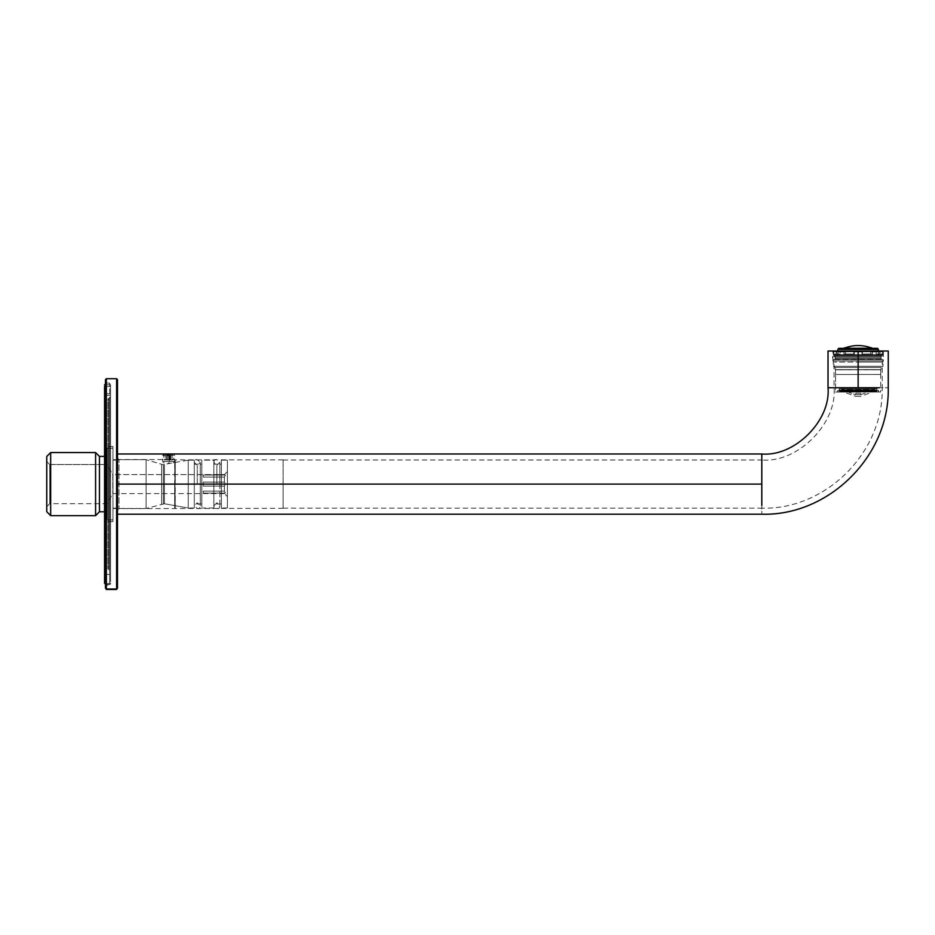 <?xml version="1.0" encoding="UTF-8"?>
<svg xmlns="http://www.w3.org/2000/svg" width="935" height="935" viewBox="0 0 935 935"><rect width="100%" height="100%" fill="white"/><g stroke="black" fill="none" stroke-linecap="round" stroke-linejoin="round"><path stroke-width="0.7" stroke-dasharray="4.67 3.51" d="M169.188 462.989L168.183 462.989L169.188 462.989L168.183 462.989L169.188 462.989L168.183 462.989L169.188 462.989L169.364 461.481L174.705 461.481L162.667 461.481L169.364 461.481L169.188 462.989M169.364 461.481L168.008 461.481L169.364 461.481L169.364 455.462L174.705 455.462L162.667 455.462L169.364 455.462L169.364 461.481M168.183 453.954L169.188 453.954L168.183 453.954L169.188 453.954L168.183 453.954L168.008 455.462L169.364 455.462L168.008 455.462L168.183 453.954M172.133 453.954L165.226 453.954L172.133 453.954L172.133 459.973L170.077 459.973L170.077 453.954L165.226 453.954L170.077 453.954L170.077 459.973L166.617 459.973L166.617 453.954L166.617 459.973L165.226 459.973L165.226 453.954L165.226 459.973L167.295 459.973L167.295 453.954L167.295 459.973L170.754 459.973L170.754 453.954L170.754 459.973L172.133 459.973L172.133 453.954M170.077 459.973L165.226 459.973L170.077 459.973M161.638 464.274L163.344 464.52L163.344 503.661L163.344 464.52L161.638 464.274L161.638 503.907L161.638 464.274L161.638 503.907L161.638 464.274L146.105 459.704L146.105 508.476L146.105 459.704L161.638 464.274M46.75 456.455L46.75 511.725L46.75 456.455M46.75 461.516L46.75 506.676L46.75 461.516L46.75 506.676L46.75 461.516L49.765 464.52L49.765 503.661L49.765 464.52L106.964 464.52L106.964 503.661L106.964 464.52L49.765 464.52L49.765 503.661L49.765 464.52L46.75 461.516M227.392 460.16L227.392 508.021L227.392 460.16L227.392 508.021L227.392 460.16L221.373 460.16L221.373 508.021L221.373 460.16L227.392 460.16M227.392 496.59L227.392 471.591L227.392 496.59L227.392 471.591L227.392 496.59L224.388 493.575L227.392 496.59M221.373 460.16L221.373 508.021L221.373 460.16M221.373 464.216L221.373 503.965L221.373 464.216L221.373 503.965L221.373 464.216L213.846 464.216L213.846 503.965L213.846 464.216L221.373 464.216M213.846 460.16L213.846 508.021L213.846 460.16L213.846 508.021L213.846 460.16L201.808 460.16L201.808 508.021L201.808 460.16L213.846 460.16M213.846 464.216L213.846 503.965L213.846 464.216M201.808 460.16L201.808 508.021L201.808 460.16M201.808 464.216L201.808 503.965L201.808 464.216L201.808 503.965L201.808 464.216L194.281 464.216L194.281 503.965L194.281 464.216L201.808 464.216M194.281 460.16L194.281 508.021L194.281 460.16L194.281 508.021L194.281 460.16L188.251 460.16L188.251 508.021L188.251 460.16L194.281 460.16M194.281 464.216L194.281 503.965L194.281 464.216M164.396 464.426L164.396 503.755L188.251 508.021L188.251 460.16L188.251 508.021L164.396 503.755L164.396 464.426L164.396 503.755L164.396 464.426L163.344 464.52L163.344 503.661L163.344 464.52L188.251 460.16M146.105 459.704L146.105 508.476L146.105 459.704L112.983 459.704L112.983 508.476L112.983 459.704L146.105 459.704M112.983 448.262L112.983 519.918L112.983 448.262L112.983 519.918L112.983 448.262L106.964 448.262L106.964 519.918L106.964 448.262L112.983 448.262M112.983 459.704L112.983 508.476L112.983 459.704M106.964 448.262L106.964 519.918L106.964 448.262M106.964 456.397L106.964 511.784L106.964 456.397L106.964 511.784L106.964 456.397L104.556 456.397L106.964 456.397M99.437 511.784L99.437 456.397L99.437 511.784M95.592 515.641L95.592 452.552L95.592 515.641M50.665 515.641L50.665 452.552L50.665 515.641M112.784 474.606L112.784 493.575L112.784 474.606L106.964 464.52L106.964 503.661L106.964 464.52L112.784 474.606L112.784 493.575L112.784 474.606L224.388 474.606L112.784 474.606M203.304 491.109L203.304 493.119L224.388 493.119L203.304 493.119L203.304 491.109L224.388 491.109L224.388 486.106L203.304 486.106L203.304 482.074L224.388 482.074L224.388 477.072L203.304 477.072L203.304 475.062L224.388 474.606L203.304 475.062L203.304 477.072L224.388 477.072L224.388 482.074L203.304 482.074L203.304 486.106L224.388 486.106L224.388 491.109L203.304 491.109L203.304 493.119L225.323 493.119L224.388 491.109L224.388 486.106L225.323 484.096L224.388 482.074L224.388 477.072L225.323 475.062L224.388 475.062L225.323 475.062L224.388 477.072L224.388 482.074L225.323 484.096L224.388 486.106L224.388 491.109L225.323 493.119L224.388 493.119L225.323 493.119L224.388 491.109L203.304 491.109L203.304 493.119L225.323 493.119L203.304 493.119L203.304 491.109L203.304 493.119L203.304 491.109L224.388 491.109L225.323 493.119L203.304 493.119L225.323 493.119L203.304 493.119L203.304 491.109M224.388 486.106L225.323 484.096L203.304 484.096L203.304 486.106L224.388 486.106L203.304 486.106L203.304 484.096L225.323 484.096L224.388 482.074L203.304 482.074L203.304 486.106L203.304 482.074L224.388 482.074L225.323 484.096L203.304 484.096L225.323 484.096L224.388 486.106M224.388 477.072L225.323 475.062L203.304 475.062L203.304 477.072L224.388 477.072L203.304 477.072L203.304 475.062L225.323 475.062L203.304 475.062L203.304 477.072L203.304 475.062L225.323 475.062L203.304 475.062L225.323 475.062L224.388 477.072M203.304 477.072L203.304 475.062L203.304 477.072M203.304 486.106L203.304 482.074L203.304 486.106M216.862 484.096C220.426 484.096 220.426 484.096 216.862 484.096C220.426 484.096 220.426 484.096 216.862 484.096C213.285 484.096 213.285 484.096 216.862 484.096C213.285 484.096 213.285 484.096 216.862 484.096L216.862 465.396L216.862 484.096C213.285 484.096 213.285 484.096 216.862 484.096C220.426 484.096 220.426 484.096 216.862 484.096C220.426 484.096 220.426 484.096 216.862 484.096L216.862 465.396L216.862 484.096M197.285 484.096C200.861 484.096 200.861 484.096 197.285 484.096C200.861 484.096 200.861 484.096 197.285 484.096C193.709 484.096 193.709 484.096 197.285 484.096L197.285 465.396L197.285 484.096C193.709 484.096 193.709 484.096 197.285 484.096C193.709 484.096 193.709 484.096 197.285 484.096C200.861 484.096 200.861 484.096 197.285 484.096C200.861 484.096 200.861 484.096 197.285 484.096L197.285 465.396L197.285 484.096M283.095 484.096L283.095 460.008L283.095 508.173L283.095 484.096L283.095 508.173L283.095 484.096L761.803 484.096L761.803 501.125L761.803 460.008L761.803 484.096L283.095 484.096L283.095 508.324L283.095 459.856L283.095 508.324L283.095 484.096L283.095 508.324L283.095 484.096L175.231 484.096L175.231 459.856L175.231 508.324L174.705 459.552L174.705 508.628L174.705 484.096L174.705 508.628L174.705 484.096L119.002 484.096L119.002 508.628L119.002 459.552L119.002 484.096L119.002 459.552L119.002 484.096L174.705 484.096L174.705 508.628L174.705 459.552L175.231 508.324L175.231 459.856L175.231 484.096L175.231 459.856L175.231 484.096L283.095 484.096M283.095 508.173L761.803 508.173L761.803 501.125L761.803 508.173C824.974 510.078 883.645 453.276 882.231 387.744L834.055 387.744L882.231 387.744L882.231 362.079L883.353 360.957L883.353 351.77L884.113 351.011M117.506 484.096L117.506 453.989L117.506 514.203L117.506 453.989L117.506 510.136L117.506 458.045L117.506 484.096L117.506 458.045L117.506 484.096L119.002 484.096L119.002 459.552L119.002 508.628L119.002 484.096L119.002 508.628L119.002 484.096L117.506 484.096M858.143 351.011L858.143 351.77L832.933 351.77L883.353 351.77L858.143 351.77L883.353 351.77L858.143 351.77L858.143 360.957L883.353 360.957L832.933 360.957L883.353 360.957L858.143 360.957L883.353 360.957L858.143 360.957L858.143 362.079L882.231 362.079L834.055 362.079L882.231 362.079L858.143 362.079L882.231 362.079L858.143 362.079L858.143 387.744L858.143 351.011L832.173 351.011L888.25 351.011L828.036 351.011L888.25 351.011L832.173 351.011L832.933 351.77L832.933 360.957L834.055 362.079L834.055 387.744C837.292 423.497 797.555 463.234 761.803 460.008L761.803 501.125L761.803 460.008C797.555 463.234 837.292 423.497 834.055 387.744L875.172 387.744L834.055 387.744M761.803 453.989L761.803 514.203L761.803 453.989M168.686 454.398C151.867 454.024 185.516 454.024 168.686 454.398C185.516 454.024 151.867 454.024 168.686 454.398L168.686 460.067L173.653 459.552L168.686 460.067C185.504 459.599 151.856 459.599 168.686 460.067L163.719 459.552L168.686 460.067C151.856 459.599 185.504 459.599 168.686 460.067L168.686 454.398M828.036 387.744L888.25 387.744L828.036 387.744M858.143 351.77L832.933 351.77L858.143 351.77M116.594 378.71L116.594 589.003L116.594 378.71M106.368 589.003L106.368 378.71L106.368 589.003M117.506 588.103L117.506 380.077L117.506 588.103M117.506 460.113L117.506 508.173L117.506 460.113L112.983 460.113L112.983 508.173L112.983 460.008L117.506 460.113M105.456 380.077L105.456 588.103L105.456 380.077M105.456 585.404L105.456 382.777L105.456 585.404L105.456 382.777L105.456 585.404L106.368 584.504L106.368 383.677L106.368 584.504L109.675 584.504L109.675 383.233L109.675 584.504L106.368 584.948L106.368 383.233L106.368 584.504L105.456 585.859L110.575 584.048L110.575 384.577L110.575 493.481M109.675 569.52L109.675 398.287L109.675 569.52L108.776 569.894L108.776 398.287L108.776 569.52L109.675 569.894L109.675 398.287L109.675 569.52M110.575 475.95L109.675 476.032L110.575 475.95L110.575 397.761L110.575 570.42L110.575 397.387L108.776 398.287L108.776 569.894L108.776 398.287L107.864 399.187L107.864 568.994L107.864 399.187M107.864 521.555L107.864 446.626L107.864 521.555L107.864 446.626L107.864 521.555L112.983 521.555L112.983 446.626L112.983 521.73L107.864 521.73L112.983 521.555L112.983 446.462L107.864 446.626M109.675 474.618L109.675 584.504L109.675 474.618L110.575 474.7L109.675 474.618M105.456 382.777L109.675 383.233L110.575 384.133L110.575 474.7M110.575 492.231L110.575 570.806L107.864 568.994M107.864 399.561L108.776 398.661L107.864 399.561M112.983 460.113L112.983 508.067L112.983 460.113M112.983 446.626L112.983 521.555M110.575 572.816L110.575 393.764L104.556 393.764L104.556 572.816L104.556 395.365L110.575 395.365L110.575 574.417L104.556 574.417L104.556 395.365L104.556 572.816M110.575 395.365L104.556 395.365M110.575 386.494L110.575 581.687L110.575 386.494L104.556 386.494L104.556 384.741L110.575 384.741L110.575 581.687L110.575 386.494L104.556 386.494L104.556 581.687L104.556 386.494M104.556 583.44L110.575 583.44L110.575 581.687M881.717 351.011L882.979 351.922L882.079 351.011L879.753 351.011L882.979 351.922L882.079 351.011L879.753 351.011L880.08 356.036L836.194 356.036L880.08 356.036L836.194 356.036L880.08 356.036L880.08 351.011L879.753 354.026L879.753 351.011L879.753 354.026L876.118 354.026L882.605 354.026L882.979 351.922L882.979 354.575L833.307 354.575L882.979 354.575L882.979 351.922L882.605 354.026L878.491 354.026L882.605 354.026L882.605 351.922L881.717 351.011L882.605 351.922L882.605 354.026L876.118 354.026L876.118 351.011L870.73 351.011L877.755 351.011L878.491 351.922L872.39 351.922L871.876 351.011L877.755 351.011L870.73 351.011L870.73 354.026L861.953 354.026L861.953 351.011L853.982 351.011L862.304 351.011L854.333 351.011L854.333 354.026L845.556 354.026L845.556 351.011L838.531 351.011L845.556 351.011L838.531 351.011L837.795 351.922L843.896 351.922L844.41 351.011L838.531 351.011L845.556 351.011L840.168 351.011L840.168 354.026L836.533 354.026L836.533 351.011L834.569 351.011L836.533 351.011L836.533 354.026L840.168 354.026L840.168 351.011L845.556 351.011L845.556 354.026L854.333 354.026L854.333 351.011L861.953 351.011L861.953 354.026L870.73 354.026L870.73 351.011L876.118 351.011L876.118 354.026L876.118 351.011L877.755 351.011L871.876 351.011L872.39 351.922L878.491 351.922L877.755 351.011L878.491 354.026L878.491 351.922L872.39 351.922L878.491 351.922L878.491 354.026L876.118 354.026L882.605 354.026L879.753 354.026L879.753 351.011L881.717 351.011M871.186 347.89L845.1 348.077L871.186 347.89M872.764 348.334L875.686 349.713L840.6 349.713L875.686 349.713L872.764 348.334M862.456 351.922L862.304 351.011L853.982 351.011L853.83 351.922L862.456 351.922L853.83 351.922L853.83 354.026L843.896 354.026L843.896 351.922L837.795 351.922L838.531 351.011L844.41 351.011L843.896 351.922L837.795 351.922L837.795 354.026L833.681 354.026L833.681 351.922L834.569 351.011L833.681 351.922L833.681 354.026L837.795 354.026L837.795 351.922L843.896 351.922L843.896 354.026L853.83 354.026L853.83 351.922L862.456 351.922L862.456 354.026L872.39 354.026L872.39 351.922L872.39 354.026L862.456 354.026L862.456 351.922L853.83 351.922L853.982 351.011L862.304 351.011L853.982 351.011L862.304 351.011L861.953 354.026L861.953 351.011L861.953 354.026L872.39 354.026L871.876 351.011L870.73 351.011L870.73 354.026L872.39 354.026L861.953 354.026L862.456 351.922M877.509 348.334L838.777 348.334L877.509 348.334M876.504 348.334L839.782 348.907L876.504 348.334M837.877 349.246L878.409 349.246L837.877 349.246M878.409 351.011L878.409 356.036L837.877 356.036L878.409 356.036L878.409 351.011M878.409 356.036L837.877 356.036L878.409 356.036M834.207 355.475L882.079 355.475L834.207 355.475L882.079 355.475L834.207 355.475L833.307 354.575L882.979 354.575L833.307 354.575L834.207 355.475M834.312 355.475L881.974 355.475L834.312 355.475L881.974 355.475L834.312 355.475L835.212 356.375L881.062 356.375L835.212 356.375L881.062 356.375L881.062 358.701L835.212 358.701L881.062 358.701L881.062 356.375L835.212 356.375L834.312 355.475M882.979 359.601L833.307 359.601L882.979 359.601L833.307 359.601L882.979 359.601L882.979 366.321L833.307 366.321L882.979 366.321L882.979 359.601M881.974 359.601L834.312 359.601L881.974 359.601L834.312 359.601L881.974 359.601L881.062 358.701L835.212 358.701L881.062 358.701L881.974 359.601M881.051 367.443L835.236 367.443L833.307 366.321L882.979 366.321L833.307 366.321L835.236 367.443L881.051 367.443L881.051 369.617L835.236 369.617L881.051 369.617L881.051 367.443L835.236 367.443L881.051 367.443L882.979 366.321M880.77 369.804L835.236 369.617L881.051 369.617L835.236 369.617L880.77 369.804L880.77 374.467L835.516 374.467L880.77 374.467L880.77 369.804L835.516 369.804L881.051 369.617M880.77 374.467L835.516 374.467L880.77 374.467M853.982 351.011L854.333 354.026L854.333 351.011L854.333 354.026L843.896 354.026L844.41 351.011L845.556 351.011L845.556 354.026L843.896 354.026L854.333 354.026L853.982 351.011M838.531 351.011L837.795 354.026L840.168 354.026L840.168 351.011L838.531 351.011L840.168 351.011L840.168 354.026L833.681 354.026L833.681 351.922L834.569 351.011L836.533 351.011L836.533 354.026L833.681 354.026L840.168 354.026L837.795 354.026L838.531 351.011M834.569 351.011L833.681 351.922L833.681 354.026L836.533 354.026L836.533 351.011L834.569 351.011M840.168 354.026L833.681 354.026L840.168 354.026M844.41 351.011L843.896 354.026L845.556 354.026L845.556 351.011L844.41 351.011M854.333 354.026L843.896 354.026L854.333 354.026M878.491 351.922L877.755 351.011L876.118 351.011L876.118 354.026L878.491 354.026L878.491 351.922M876.118 354.026L882.605 354.026L876.118 354.026M871.876 351.011L872.39 354.026L870.73 354.026L870.73 351.011L871.876 351.011M861.953 354.026L872.39 354.026L861.953 354.026M876.504 348.907L839.782 348.907L876.504 348.907L876.96 349.713L839.326 349.713L876.96 349.713L876.504 348.907M876.96 349.713L839.326 349.713L876.96 349.713M875.686 349.713L840.6 349.713L875.686 349.713M845.1 348.077L871.186 348.077L845.1 348.077M880.712 374.456L835.551 374.503L880.712 374.456L835.551 374.503L880.712 374.456L880.712 392.022L835.586 392.057L835.551 374.503L835.586 392.057L880.712 392.022M837.69 392.057L878.608 392.022L837.69 392.057L837.678 390.503L878.608 390.468L837.678 390.503L837.69 392.057L878.608 392.022L835.586 392.057M837.889 390.503L878.608 390.468L837.678 390.503L878.608 390.468L837.889 390.503L878.409 390.468L837.889 390.503L837.889 391.835L837.678 390.503M878.409 391.8L837.889 391.835L878.409 391.8L837.889 391.835L878.409 391.8L839.174 391.835L878.409 391.8L878.409 390.468M839.665 391.274L877.124 391.8L839.174 391.835L877.124 391.8L839.665 391.274L839.209 390.479L877.077 390.444L839.209 390.479L839.665 391.274L876.633 391.239L837.889 391.835M839.209 390.479L877.077 390.444L839.209 390.479L839.209 388.796L877.077 388.761L839.209 388.796L839.209 390.479M877.077 388.761L839.209 388.796L877.077 388.761L876.633 391.239M855.677 396.346L860.609 396.346L855.677 396.346L860.609 396.346L855.677 396.346L841.547 391.204L874.739 391.204L841.547 391.204L855.677 396.346M874.739 391.204L841.547 391.204L874.739 391.204L841.547 391.625L874.739 391.204L860.609 396.346M876.446 391.625L839.84 391.625L876.446 391.625L839.84 391.625L876.446 391.625L876.446 389.988L839.84 389.988L876.446 389.988L876.446 391.625M874.739 391.625L841.547 391.625L874.739 391.625M876.89 389.988L839.396 389.988L876.89 389.988L839.396 389.988L876.89 389.988L876.89 388.785L839.396 388.785L876.89 388.785L876.89 389.988M876.446 389.988L839.84 389.988L876.446 389.988M876.89 388.785L839.396 388.785L876.89 388.785M874.739 388.785L841.547 388.785L874.739 388.785L841.547 388.785L874.739 388.785L874.739 389.568L841.547 389.568L874.739 389.568L874.739 388.785M855.443 394.663L860.843 394.663L855.443 394.663L841.547 389.568L874.739 389.568L841.547 389.568L855.443 394.663L860.843 394.663L855.443 394.663L855.969 393.238L860.317 393.238L855.969 393.238L860.317 393.238L860.843 394.663L860.317 393.238L855.969 393.238M881.004 357.509L835.282 357.509L881.004 357.509M164.174 462.989L162.667 461.481L162.667 455.462L164.174 453.954M173.197 462.989L174.705 461.481L174.705 455.462L173.197 453.954M164.396 503.755L146.105 508.476L112.983 508.476M227.392 508.021L221.373 508.021M221.373 503.965L213.846 503.965M213.846 508.021L201.808 508.021M201.808 503.965L194.281 503.965M194.281 508.021L188.251 508.021M112.983 519.918L106.964 519.918M106.964 511.784L104.556 511.784M224.388 493.575L112.784 493.575L106.964 503.661L49.765 503.661L46.75 506.676M224.388 474.606L227.392 471.591M219.865 484.096L219.865 505.8C219.865 506.852 219.865 506.852 219.865 505.8L219.865 462.381L216.862 465.396L213.846 462.381L213.846 505.8C217.247 509.622 219.246 509.622 219.865 505.8L216.862 502.785L213.846 505.8L213.846 462.381C214.314 458.571 216.324 458.571 219.865 462.381L219.865 484.096M194.281 484.096L194.281 462.381C194.749 458.571 196.747 458.571 200.3 462.381L200.3 505.8L200.3 462.381L197.285 465.396L194.281 462.381L194.281 505.8C197.671 509.622 199.681 509.622 200.3 505.8L197.285 502.785L194.281 505.8M283.095 460.008L761.803 460.008M283.095 459.856L175.231 459.856L173.653 459.552L173.653 453.989M283.095 508.324L119.002 508.628L117.506 510.136M117.506 458.045L119.002 459.552L163.719 459.552L163.719 453.989M112.983 508.173L117.506 508.173M112.983 460.008L117.506 460.008M840.6 349.713L843.522 348.334M833.307 354.575L833.307 351.922L834.207 351.011M837.877 351.011L837.877 356.036M836.194 351.011L836.194 356.036M835.212 356.375L835.212 358.701L834.312 359.601M833.307 359.601L833.307 366.321M835.236 367.443L835.236 369.617M835.516 369.804L835.516 374.467M881.062 356.375L881.974 355.475M882.979 354.575L882.079 355.475M839.782 348.334L839.326 349.713M835.551 374.503L858.131 374.456M878.608 392.022L878.608 390.468M839.209 388.796L858.143 388.761M839.84 389.988L839.84 391.625M839.396 388.785L839.396 389.988M841.547 388.785L841.547 389.568M860.843 394.663L874.739 389.568M835.282 357.509L833.786 356.001L832.769 356.399L832.477 358.234L833.786 359.005L882.5 359.005L833.786 359.005L835.282 357.509M882.5 356.001L833.786 356.001L882.5 356.001"/><path stroke-width="1.4" d="M168.183 453.954L168.008 455.462L168.183 453.954L169.188 453.954M46.75 511.725L46.75 456.455L46.75 511.725L50.665 515.641L50.665 452.552L50.665 515.641L46.75 511.725M104.556 456.397L99.437 456.397L99.437 511.784L99.437 456.397L104.556 456.397M99.437 456.397L95.592 452.552L95.592 515.641L95.592 452.552L99.437 456.397M95.592 452.552L50.665 452.552L95.592 452.552M858.143 351.011L828.036 351.011L888.25 351.011L858.143 351.011L858.143 387.744L828.036 387.744C830.993 420.516 794.575 456.946 761.803 453.989C794.575 456.946 830.993 420.516 828.036 387.744L858.143 387.744L858.143 351.011M117.506 484.096L761.803 484.096L761.803 453.989L761.803 484.096L117.506 484.096M761.803 505.379L761.803 484.096L761.803 505.379M168.686 454.398L163.719 453.989L173.653 453.989L168.686 454.398M879.426 387.744L858.143 387.744L879.426 387.744M116.594 589.003L116.594 379.178L116.594 589.003L106.368 589.003L116.594 589.471L117.506 588.103L117.506 380.077L117.506 588.103L116.594 589.003M106.368 379.178L106.368 589.003L106.368 379.178M105.456 380.077L105.456 588.103L106.368 589.003L105.456 588.103L105.456 379.622L106.368 378.71L116.594 378.71L117.506 379.622M105.456 588.103L106.368 589.471L116.594 589.471L117.506 588.103M104.556 581.687L104.556 386.494L104.556 583.44L105.456 583.44M871.186 347.715L872.764 348.334L871.186 347.89C862.491 344.758 853.795 344.758 845.1 347.89L851.493 346.137L845.1 347.89C853.795 344.758 862.491 344.758 871.186 347.89L871.186 347.715M866.885 346.581L871.186 347.89L866.885 346.581M838.777 348.334L877.509 348.334L838.777 348.334L837.877 349.246L878.409 349.246L837.877 349.246L837.877 351.011M878.409 349.246L878.409 351.011L877.509 348.334L878.409 349.246M104.556 511.784L99.437 511.784L95.592 515.641L50.665 515.641M46.75 456.455L50.665 452.552M117.506 514.203L761.803 514.203C828.129 516.19 889.746 456.549 888.25 387.744L888.25 351.011M117.506 453.989L163.719 453.989M761.803 453.989L173.653 453.989M828.036 387.744L828.036 351.011M105.456 384.741L104.556 384.741M843.522 348.334L845.1 347.715"/></g></svg>
